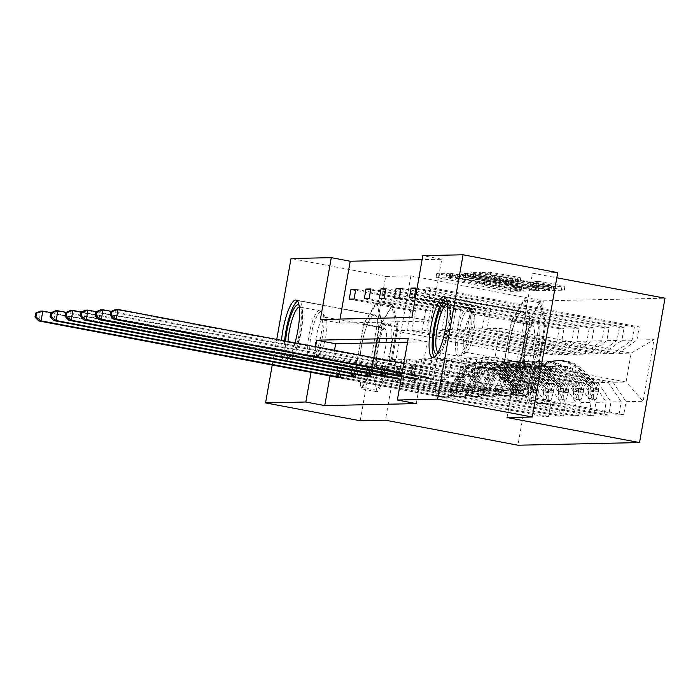 <?xml version="1.0" encoding="UTF-8"?>
<svg xmlns="http://www.w3.org/2000/svg" width="700" height="700" viewBox="0 0 700 700"><rect width="100%" height="100%" fill="white"/><g stroke="black" fill="none" stroke-linecap="round" stroke-linejoin="round"><path stroke-width="0.53" stroke-dasharray="3.5 2.62" d="M519.207 286.738L521.15 287.245L511.088 287.464L506.424 286.781L439.539 274.155L436.774 273.438L446.828 273.219L450.73 274.225A12.46 0.612 10 0 0 450.354 274.304A12.46 0.612 10 0 0 459.594 276.535L465.168 277.585A12.46 0.612 10 0 0 480.086 279.764L485.293 280.744A12.46 0.612 10 0 0 484.907 280.831A12.46 0.612 10 0 0 494.148 283.054L499.721 284.113A12.46 0.612 10 0 0 514.64 286.291L519.207 286.738M450.039 278.127A12.46 0.612 10 0 0 449.662 278.206A12.46 0.612 10 0 0 458.903 280.438L464.476 281.488A12.46 0.612 10 0 0 479.395 283.666L484.601 284.646A12.46 0.612 10 0 0 484.225 284.734A12.46 0.612 10 0 0 493.465 286.956L499.039 288.015A12.46 0.612 10 0 0 513.957 290.194L520.459 291.148L510.405 291.366L505.741 290.684L435.969 277.366L446.145 277.121L451.43 278.084L450.039 278.127L450.73 274.225M511.674 372.523A30.94 7.367 100.7 0 1 511.306 372.496A30.94 7.367 100.7 0 1 509.653 341.486A30.94 7.367 100.7 0 1 522.41 311.658A30.94 7.367 100.7 0 1 522.778 311.684A30.94 7.367 100.7 0 1 524.423 342.694A30.94 7.367 100.7 0 1 511.674 372.523M374.456 314.877A30.94 7.367 -79.3 0 0 361.699 344.715A30.94 7.367 -79.3 0 0 363.352 375.716A30.94 7.367 -79.3 0 0 363.72 375.751A30.94 7.367 -79.3 0 0 376.469 345.914A30.94 7.367 -79.3 0 0 374.824 314.912A30.94 7.367 -79.3 0 0 374.456 314.877M294.98 342.86A30.94 7.367 100.7 0 1 284.979 360.885A30.94 7.367 100.7 0 1 284.602 360.859A30.94 7.367 100.7 0 1 281.505 340.314M538.711 281.348L565.031 286.265L553.735 286.527L549.08 285.854L479.299 272.527L490.595 272.265L517.921 277.217L520.809 277.918L515.909 278.049L500.01 275.249A10.412 0.507 10 0 0 487.218 273.49A10.412 0.507 10 0 0 494.944 275.354L538.974 283.666A10.412 0.507 10 0 0 551.766 285.416A10.412 0.507 10 0 0 544.04 283.553L533.811 281.47L538.711 281.348L538.029 285.25L564.34 290.168L553.053 290.43L548.389 289.756L478.616 276.43L489.904 276.168L520.004 281.846L515.218 281.951L499.319 279.142L500.01 275.249M507.045 417.559L532.499 273.192L557.725 272.641M532.499 273.192L556.815 277.786M360.203 420.761L385.656 276.395L410.882 275.844L543.375 300.851L665 298.2M385.656 276.395L291.016 258.536M340.016 319.069L339.308 323.067L430.841 321.072L441.744 259.236L422.109 259.665M441.744 259.236L422.817 255.657M532.7 286.204L535.465 286.93L524.291 287.175L519.636 286.493L449.855 273.175L461.151 272.904L465.815 273.586L532.7 286.204L532.009 290.106L534.896 290.806L523.609 291.078L452.06 277.769L449.286 277.051L460.46 276.806L465.124 277.489L532.009 290.106M539.017 286.851L550.191 286.606L547.418 285.889L475.869 272.58L470.969 272.711L473.856 273.411L503.755 279.248L495.924 278.635L466.358 273.341L539.017 286.851L538.326 290.754L549.5 290.509L550.191 286.606M272.248 364.989L276.754 339.421M485.8 309.076L490.621 308.971L487.148 328.676L618.135 353.395L631.155 353.115L653.992 339.64L636.921 340.016L639.231 326.944L431.016 287.648L426.195 287.752L424.471 297.509L485.8 309.076L482.326 328.781L613.314 353.5L632.1 340.121L634.401 327.049L639.231 326.944M487.148 328.676L500.168 328.396L631.155 353.115L626.062 381.99L613.043 382.27L482.055 357.551L478.581 377.256L417.252 365.68L415.537 375.436L410.716 375.541L618.923 414.838L621.233 401.765L611.004 401.984L608.702 415.056L603.881 415.161L606.183 402.089L595.962 402.316L593.653 415.389L588.831 415.494L591.141 402.421L580.913 402.64L578.611 415.713L573.79 415.817L576.091 402.745L565.871 402.973L563.561 416.045L558.74 416.15L561.041 403.078L550.821 403.296L548.52 416.369L543.699 416.474L546 403.401L528.929 403.777L519.969 384.3L525.061 355.425L538.081 355.145L556.867 341.757L559.178 328.685L563.999 328.58L355.784 289.284M618.135 353.395L636.921 340.016M543.375 300.851L517.921 445.217M632.1 340.121L621.88 340.34L624.181 327.267L415.966 287.971M394.38 298.165L455.709 309.733L460.53 309.627L457.056 329.332L588.044 354.051L598.264 353.832L617.05 340.445L619.36 327.373L624.181 327.267M617.05 340.445L606.83 340.664L609.131 327.6L400.925 288.304M379.339 298.489L440.659 310.065L445.489 309.96L442.015 329.665L572.994 354.384L583.222 354.156L602.009 340.769L604.31 327.705L609.131 327.6M602.009 340.769L591.78 340.996L594.09 327.924L385.875 288.627M364.289 298.821L425.618 310.389L430.439 310.284L426.965 329.989L557.952 354.707L568.173 354.489L586.959 341.101L589.269 328.029L594.09 327.924M586.959 341.101L576.739 341.32L579.04 328.256L370.834 288.96M349.239 299.145L410.567 310.721L415.398 310.616L411.915 330.321L542.903 355.04L553.122 354.812L571.918 341.425L574.219 328.361L579.04 328.256M571.918 341.425L561.689 341.652L563.999 328.58M556.867 341.757L539.796 342.125L528.929 403.777M618.923 414.838L623.744 414.733L626.054 401.66L643.125 401.293L653.992 339.64M462.192 357.989L451.964 358.207L582.951 382.926L593.171 382.707L462.192 357.989L458.719 377.685L397.39 366.118L395.71 375.629M397.39 366.118L402.211 366.012L400.899 373.433M432.101 358.645L421.873 358.864L552.86 383.582L563.08 383.364L432.101 358.645L428.619 378.341L367.299 366.774L365.619 376.285M367.299 366.774L372.12 366.669L370.808 374.089M402.001 359.293L388.981 359.581L519.969 384.3L532.989 384.02L402.001 359.293L398.527 378.998L337.207 367.43L335.527 376.941M337.207 367.43L342.029 367.325L340.716 374.745M416.29 403.602L427.192 341.757L407.558 342.186M334.504 350.315L329.998 375.891M417.051 358.969L406.831 359.188L537.81 383.915L548.039 383.688L417.051 358.969L413.578 378.674L352.249 367.098L350.569 376.609M352.249 367.098L357.07 366.993L355.766 374.421M447.142 358.312L436.922 358.531L567.901 383.259L578.13 383.031L447.142 358.312L443.669 378.017L382.34 366.441L380.66 375.953M382.34 366.441L387.161 366.336L385.858 373.765M477.234 357.656L467.014 357.884L597.992 382.602L608.221 382.375L477.234 357.656L473.76 377.361L412.431 365.785L410.716 375.541M412.431 365.785L417.252 365.68M608.221 382.375L621.233 401.765M597.992 382.602L611.004 401.984M409.43 297.832L470.759 309.409L475.58 309.304L472.106 329.009L603.085 353.727L613.314 353.5M472.106 329.009L482.326 328.781M603.085 353.727L621.88 340.34M593.171 382.707L606.183 402.089M582.951 382.926L595.962 402.316M457.056 329.332L467.285 329.114L598.264 353.832M588.044 354.051L606.83 340.664M578.13 383.031L591.141 402.421M567.901 383.259L580.913 402.64M442.015 329.665L452.235 329.438L583.222 354.156M572.994 354.384L591.78 340.996M563.08 383.364L576.091 402.745M552.86 383.582L565.871 402.973M426.965 329.989L437.185 329.77L568.173 354.489M557.952 354.707L576.739 341.32M548.039 383.688L561.041 403.078M537.81 383.915L550.821 403.296M411.915 330.321L422.144 330.094L553.122 354.812M542.903 355.04L561.689 341.652M532.989 384.02L546 403.401M315.578 346.745L311.062 372.321M500.168 328.396L495.075 357.271L626.062 381.99L643.125 401.293M388.981 359.581L394.074 330.706L407.094 330.426L538.081 355.145M394.074 330.706L525.061 355.425L539.796 342.125M495.075 357.271L482.055 357.551M473.76 377.361L478.581 377.256M467.014 357.884L463.54 377.58L402.211 366.012M458.719 377.685L463.54 377.58M451.964 358.207L448.49 377.912L387.161 366.336M443.669 378.017L448.49 377.912M436.922 358.531L433.449 378.236L372.12 366.669M428.619 378.341L433.449 378.236M421.873 358.864L418.399 378.569L357.07 366.993M413.578 378.674L418.399 378.569M406.831 359.188L403.358 378.892L342.029 367.325M398.527 378.998L403.358 378.892M410.567 310.721L407.094 330.426M425.618 310.389L422.144 330.094M440.659 310.065L437.185 329.77M455.709 309.733L452.235 329.438M470.759 309.409L467.285 329.114M430.841 321.072L411.906 317.502M339.308 323.067L320.381 319.498M431.016 287.648L429.293 297.404L424.471 297.509M427.192 341.757L408.266 338.188M613.043 382.27L626.054 401.66M340.305 377.072L548.52 416.369M335.484 377.178L543.699 416.474M354.069 299.04L415.398 310.616M559.178 328.685L355.609 290.273M355.355 376.749L563.561 416.045M350.534 376.854L558.74 416.15M369.11 298.716L430.439 310.284M574.219 328.361L370.659 289.94M370.396 376.416L578.611 415.713M365.575 376.521L573.79 415.817M384.16 298.384L445.489 309.96M589.269 328.029L385.709 289.616M385.446 376.092L593.653 415.389M380.625 376.197L588.831 415.494M399.201 298.06L460.53 309.627M604.31 327.705L400.75 289.284M400.488 375.76L608.702 415.056M395.666 375.874L603.881 415.161M414.251 297.727L475.58 309.304M619.36 327.373L415.8 288.96M415.537 375.436L623.744 414.733M429.293 297.404L490.621 308.971M634.401 327.049L426.195 287.752M410.882 275.844L385.42 420.21M390.46 369.854L377.317 391.79L371.849 370.256L379.514 326.777L392.656 304.841L398.125 326.375L390.46 369.854L374.561 366.852L361.419 388.789L355.95 367.255L363.615 323.776L376.749 301.84L382.226 323.374L374.561 366.852M519.803 367.036L527.468 323.558L540.61 301.613L546.079 323.146L538.414 366.625L525.271 388.57L519.803 367.036L503.895 364.035L511.569 320.556L524.702 298.611L530.18 320.145L522.515 363.624L509.373 385.569L503.895 364.035M520.135 286.169L457.59 274.076A12.46 0.612 10 0 1 472.517 276.255L512.645 283.832A12.46 0.612 10 0 1 521.885 286.055A12.46 0.612 10 0 1 521.509 286.142L520.135 286.169L519.444 290.071L516.18 289.59L516.871 285.696M519.444 290.071L520.817 290.036A12.46 0.612 10 0 0 521.202 289.957A12.46 0.612 10 0 0 511.954 287.726L471.826 280.158A12.46 0.612 10 0 0 456.907 277.979L516.18 289.59M538.326 290.754L465.666 277.244L495.233 282.537L503.064 283.15L473.174 277.314L470.286 276.614L475.186 276.483L549.5 290.509M529.13 283.841A10.412 0.507 10 0 1 536.856 285.705A10.412 0.507 10 0 1 524.064 283.955L505.662 280.324L513.616 280.91L529.13 283.841L528.447 287.744A10.412 0.507 10 0 1 536.165 289.608A10.412 0.507 10 0 1 523.381 287.849L524.064 283.955M528.447 287.744L508.27 284.13L504.98 284.226L523.381 287.849M499.319 279.142A10.412 0.507 10 0 0 486.526 277.392A10.412 0.507 10 0 0 494.252 279.256L538.282 287.569A10.412 0.507 10 0 0 551.075 289.319A10.412 0.507 10 0 0 543.349 287.455L533.129 285.373L538.029 285.25M361.419 388.789L377.317 391.79M382.226 323.374L398.125 326.375M376.749 301.84L392.656 304.841M363.615 323.776L379.514 326.777M355.95 367.255L371.849 370.256M511.569 320.556L527.468 323.558M509.373 385.569L525.271 388.57M522.515 363.624L538.414 366.625M530.18 320.145L546.079 323.146M524.702 298.611L540.61 301.613M520.835 401.065L515.918 400.137L518.254 392.315L523.18 393.243L520.835 401.065L517.947 401.135L518.359 393.348L513.433 392.42A5.355 5.198 88.8 0 0 511.866 387.774L498.242 374.395A25.191 24.43 88.8 0 0 480.856 367.439A25.191 24.43 88.8 0 0 459.427 381.605L461.256 381.561L457.713 389.095A14.481 14.044 -91.2 0 1 445.392 397.241A14.481 14.044 -91.2 0 1 442.566 397.005L434.735 395.404L443.721 396.979A14.481 14.044 88.8 0 0 446.547 397.215A14.481 14.044 88.8 0 0 458.867 389.069L462.411 381.535L464.249 381.5L460.696 389.034A14.481 14.044 -91.2 0 1 448.376 397.171A14.481 14.044 -91.2 0 1 445.55 396.935L350.831 379.059L352.546 369.311L398.738 378.026L393.916 378.131L395.658 380.73A8.619 8.356 88.8 0 0 401.039 384.309L441.621 391.974A9.319 9.039 -91.2 0 0 451.377 386.881L454.921 379.348A30.345 29.435 88.8 0 1 480.742 362.285L482.58 362.25A30.345 29.435 88.8 0 0 456.759 379.304L454.921 379.348M523.18 393.243A10.509 10.194 88.8 0 0 520.144 383.941L506.52 370.562A30.345 29.435 88.8 0 0 485.573 362.18A30.345 29.435 88.8 0 0 459.742 379.243L457.914 379.277L454.37 386.82A9.319 9.039 -91.2 0 1 444.614 391.904L435.627 390.329L443.459 391.93A9.319 9.039 88.8 0 0 453.206 386.838L456.759 379.304M518.359 393.348A10.509 10.194 88.8 0 0 515.314 384.046L501.69 370.668A30.345 29.435 88.8 0 0 480.742 362.285M459.427 381.605L455.875 389.139A14.481 14.044 -91.2 0 1 443.555 397.276A14.481 14.044 -91.2 0 1 440.729 397.04L336.56 377.16M393.916 378.131L347.725 369.416L346.01 379.164M518.254 392.315A5.355 5.198 88.8 0 0 516.696 387.669L503.073 374.29A25.191 24.43 88.8 0 0 485.677 367.334A25.191 24.43 88.8 0 0 464.249 381.5M459.742 379.243L456.199 386.776A9.319 9.039 -91.2 0 1 446.442 391.869L405.86 384.204A8.619 8.356 -91.2 0 1 400.479 380.625L398.738 378.026M515.918 400.137L513.021 400.207L517.947 401.135M513.433 392.42L513.021 400.207M457.914 379.277A30.345 29.435 -91.2 0 1 483.735 362.224A30.345 29.435 -91.2 0 1 504.683 370.598L518.306 383.976A10.509 10.194 -91.2 0 1 521.395 390.267L520.817 392.7L520.24 390.294A10.509 10.194 88.8 0 0 517.151 384.002L503.528 370.624A30.345 29.435 88.8 0 0 482.58 362.25M461.256 381.561A25.191 24.43 -91.2 0 1 482.694 367.404A25.191 24.43 -91.2 0 1 500.08 374.36L513.704 387.739A5.355 5.198 -91.2 0 1 514.789 389.27L515.865 391.773L515.944 389.244A5.355 5.198 88.8 0 0 514.859 387.713L501.235 374.334A25.191 24.43 88.8 0 0 483.849 367.377A25.191 24.43 88.8 0 0 462.411 381.535M339.229 377.099L350.831 379.059M347.725 369.416L40.399 311.159L38.684 320.915M51.083 312.664L352.546 369.311M535.885 400.741L530.968 399.814L533.242 392.184L538.221 392.919L535.885 400.741L532.989 400.803L533.4 393.024L528.474 392.096A5.355 5.198 88.8 0 0 526.916 387.45L513.293 374.071A25.191 24.43 88.8 0 0 495.906 367.115A25.191 24.43 88.8 0 0 474.469 381.273L476.306 381.238L472.754 388.771A14.481 14.044 -91.2 0 1 460.434 396.909A14.481 14.044 -91.2 0 1 457.608 396.672L449.776 395.08L458.762 396.646A14.481 14.044 88.8 0 0 461.589 396.882A14.481 14.044 88.8 0 0 473.909 388.745L477.461 381.211L479.29 381.168L475.746 388.701A14.481 14.044 -91.2 0 1 463.426 396.848A14.481 14.044 -91.2 0 1 460.6 396.611L365.873 378.735L367.596 368.979L413.779 377.694L408.957 377.799L410.707 380.406A8.619 8.356 88.8 0 0 416.08 383.985L456.671 391.641A9.319 9.039 -91.2 0 0 466.419 386.558L469.971 379.015A30.345 29.435 88.8 0 1 495.793 361.961L497.621 361.918A30.345 29.435 88.8 0 0 471.8 378.98L469.971 379.015M538.221 392.919A10.509 10.194 88.8 0 0 535.185 383.609L521.561 370.23A30.345 29.435 88.8 0 0 500.614 361.856A30.345 29.435 88.8 0 0 474.793 378.91L472.964 378.954L469.411 386.488A9.319 9.039 -91.2 0 1 459.664 391.58L450.669 390.005L458.5 391.606A9.319 9.039 88.8 0 0 468.256 386.514L471.8 378.98M533.4 393.024A10.509 10.194 88.8 0 0 530.364 383.714L516.74 370.335A30.345 29.435 88.8 0 0 495.793 361.961M474.469 381.273L470.925 388.806A14.481 14.044 -91.2 0 1 458.605 396.953A14.481 14.044 -91.2 0 1 455.779 396.716L351.61 376.828M408.957 377.799L362.775 369.084L361.051 378.84M533.304 391.991A5.355 5.198 88.8 0 0 531.738 387.345L518.114 373.966A25.191 24.43 88.8 0 0 500.727 367.01A25.191 24.43 88.8 0 0 479.29 381.168M474.793 378.91L471.249 386.444A9.319 9.039 -91.2 0 1 461.492 391.536L420.901 383.88A8.619 8.356 -91.2 0 1 415.529 380.301L413.779 377.694M530.968 399.814L528.071 399.875L532.989 400.803M528.474 392.096L528.071 399.875M472.964 378.954A30.345 29.435 -91.2 0 1 498.785 361.891A30.345 29.435 -91.2 0 1 519.733 370.274L533.356 383.652A10.509 10.194 -91.2 0 1 536.436 389.944L535.859 392.376L535.281 389.97A10.509 10.194 88.8 0 0 532.192 383.679L518.569 370.3A30.345 29.435 88.8 0 0 497.621 361.918M476.306 381.238A25.191 24.43 -91.2 0 1 497.735 367.071A25.191 24.43 -91.2 0 1 515.121 374.027L528.745 387.406A5.355 5.198 -91.2 0 1 529.839 388.938L530.906 391.44L530.994 388.911A5.355 5.198 88.8 0 0 529.909 387.38L516.285 374.001A25.191 24.43 88.8 0 0 498.899 367.054A25.191 24.43 88.8 0 0 477.461 381.211M354.27 376.775L365.873 378.735M362.775 369.084L55.449 310.835L53.725 320.582M66.124 312.34L367.596 368.979M550.935 400.418L546.009 399.481L548.345 391.659L553.271 392.586L550.935 400.418L548.039 400.479L548.45 392.691L543.524 391.764A5.355 5.198 88.8 0 0 541.966 387.118L528.343 373.739A25.191 24.43 88.8 0 0 510.948 366.791A25.191 24.43 88.8 0 0 489.519 380.949L491.347 380.905L487.804 388.439A14.481 14.044 -91.2 0 1 475.484 396.585A14.481 14.044 -91.2 0 1 472.657 396.349L464.826 394.748L473.812 396.322A14.481 14.044 88.8 0 0 476.639 396.559A14.481 14.044 88.8 0 0 488.959 388.412L492.502 380.879L494.34 380.844L490.787 388.377A14.481 14.044 -91.2 0 1 478.468 396.515A14.481 14.044 -91.2 0 1 475.641 396.279L380.922 378.402L382.646 368.655L428.829 377.37L424.007 377.475L425.749 380.074A8.619 8.356 88.8 0 0 431.13 383.652L471.713 391.317A9.319 9.039 -91.2 0 0 481.469 386.225L485.012 378.691A30.345 29.435 88.8 0 1 510.843 361.629L512.671 361.594A30.345 29.435 88.8 0 0 486.85 378.648L485.012 378.691M553.271 392.586A10.509 10.194 88.8 0 0 550.235 383.285L536.611 369.906A30.345 29.435 88.8 0 0 515.664 361.524A30.345 29.435 88.8 0 0 489.834 378.586L488.005 378.63L484.461 386.164A9.319 9.039 -91.2 0 1 474.705 391.248L465.719 389.672L473.55 391.274A9.319 9.039 88.8 0 0 483.298 386.181L486.85 378.648M548.45 392.691A10.509 10.194 88.8 0 0 545.414 383.39L531.79 370.011A30.345 29.435 88.8 0 0 510.843 361.629M489.519 380.949L485.966 388.483A14.481 14.044 -91.2 0 1 473.646 396.62A14.481 14.044 -91.2 0 1 470.82 396.384L366.651 376.504M424.007 377.475L377.816 368.76L376.101 378.507M548.345 391.659A5.355 5.198 88.8 0 0 546.788 387.012L533.164 373.634A25.191 24.43 88.8 0 0 515.778 366.686A25.191 24.43 88.8 0 0 494.34 380.844M489.834 378.586L486.29 386.12A9.319 9.039 -91.2 0 1 476.543 391.213L435.951 383.547A8.619 8.356 -91.2 0 1 430.57 379.969L428.829 377.37M546.009 399.481L543.113 399.551L548.039 400.479M543.524 391.764L543.113 399.551M488.005 378.63A30.345 29.435 -91.2 0 1 513.826 361.567A30.345 29.435 -91.2 0 1 534.774 369.941L548.398 383.32A10.509 10.194 -91.2 0 1 551.486 389.611L550.909 392.053L550.331 389.637A10.509 10.194 88.8 0 0 547.242 383.346L533.619 369.967A30.345 29.435 88.8 0 0 512.671 361.594M491.347 380.905A25.191 24.43 -91.2 0 1 512.785 366.748A25.191 24.43 -91.2 0 1 530.171 373.704L543.795 387.082A5.355 5.198 -91.2 0 1 544.88 388.614L545.956 391.116L546.044 388.588A5.355 5.198 88.8 0 0 544.95 387.056L531.326 373.678A25.191 24.43 88.8 0 0 513.94 366.721A25.191 24.43 88.8 0 0 492.502 380.879M369.32 376.442L380.922 378.402M377.816 368.76L70.49 310.502L68.775 320.259M81.174 312.007L382.646 368.655M298.97 304.981A26.775 6.379 100.7 0 1 299.723 305.812A26.775 6.379 100.7 0 1 301.332 317.73A26.775 6.379 100.7 0 1 290.098 356.825A26.775 6.379 100.7 0 1 285.416 344.312A26.775 6.379 100.7 0 1 285.591 341.084M288.006 341.539A24.789 5.906 -79.3 0 0 287.892 343.691A24.789 5.906 -79.3 0 0 290.666 355.74A24.789 5.906 -79.3 0 0 292.233 355.267A24.789 5.906 -79.3 0 0 302.636 319.078A24.789 5.906 -79.3 0 0 301.149 308.035A24.789 5.906 -79.3 0 0 299.863 307.02A24.789 5.906 -79.3 0 0 299.294 307.029M376.565 360.973A25.786 6.143 100.7 0 1 385.989 324.756A25.786 6.143 100.7 0 1 391.895 335.37A25.786 6.143 100.7 0 1 385.63 365.697A25.786 6.143 100.7 0 1 377.335 370.624A25.786 6.143 100.7 0 1 376.565 360.973M374.973 357.21A19.521 4.655 100.7 0 1 382.113 329.787A19.521 4.655 100.7 0 1 384.396 328.335A19.521 4.655 100.7 0 1 386.584 337.829A19.521 4.655 100.7 0 1 383.058 357.446A19.521 4.655 100.7 0 1 377.16 366.704A19.521 4.655 100.7 0 1 375.559 364.516A19.521 4.655 100.7 0 1 374.973 357.21M315.315 345.949A19.521 4.655 100.7 0 1 318.832 326.331A19.521 4.655 100.7 0 1 324.739 317.082A19.521 4.655 100.7 0 1 325.745 317.879A19.521 4.655 100.7 0 1 326.918 326.567A19.521 4.655 100.7 0 1 318.727 355.066A19.521 4.655 100.7 0 1 317.494 355.442A19.521 4.655 100.7 0 1 315.315 345.949M284.585 340.9A30.739 7.324 -79.3 0 0 284.235 346.281A30.739 7.324 -79.3 0 0 287.674 361.235A30.739 7.324 -79.3 0 0 296.966 346.658A30.739 7.324 -79.3 0 0 302.514 315.761A30.739 7.324 -79.3 0 0 299.075 300.816A30.739 7.324 -79.3 0 0 297.561 301.131M359.949 360.57A30.739 7.324 -79.3 0 0 363.387 375.524A30.739 7.324 -79.3 0 0 372.68 360.946A30.739 7.324 -79.3 0 0 378.227 330.05A30.739 7.324 -79.3 0 0 374.789 315.105A30.739 7.324 -79.3 0 0 365.488 329.683A30.739 7.324 -79.3 0 0 359.949 360.57M374.386 366.179L381.815 324.056L376.512 303.188L363.781 324.45L356.352 366.572L361.655 387.441L374.386 366.179L389.533 369.04L396.961 326.909L391.659 306.049L378.928 327.303L371.499 369.434L376.801 390.294L389.533 369.04M381.815 324.056L396.961 326.909M376.512 303.188L391.659 306.049M363.781 324.45L378.928 327.303M356.352 366.572L371.499 369.434M361.655 387.441L376.801 390.294M446.924 301.761A26.775 6.379 100.7 0 1 447.676 302.584A26.775 6.379 100.7 0 1 449.286 314.51A26.775 6.379 100.7 0 1 438.051 353.596A26.775 6.379 100.7 0 1 437.054 354.086M438.086 352.301A24.789 5.906 -79.3 0 0 438.62 352.52A24.789 5.906 -79.3 0 0 440.186 352.047A24.789 5.906 -79.3 0 0 450.59 315.849A24.789 5.906 -79.3 0 0 449.102 304.806A24.789 5.906 -79.3 0 0 447.816 303.8A24.789 5.906 -79.3 0 0 447.248 303.8M524.519 357.744A25.786 6.143 100.7 0 1 533.942 321.527A25.786 6.143 100.7 0 1 539.849 332.15A25.786 6.143 100.7 0 1 533.584 362.469A25.786 6.143 100.7 0 1 525.289 367.395A25.786 6.143 100.7 0 1 524.519 357.744M522.926 353.99A19.521 4.655 100.7 0 1 530.066 326.567A19.521 4.655 100.7 0 1 532.35 325.115A19.521 4.655 100.7 0 1 534.538 334.609A19.521 4.655 100.7 0 1 531.011 354.226A19.521 4.655 100.7 0 1 525.114 363.475A19.521 4.655 100.7 0 1 523.512 361.296A19.521 4.655 100.7 0 1 522.926 353.99M463.269 342.729A19.521 4.655 100.7 0 1 466.786 323.111A19.521 4.655 100.7 0 1 472.692 313.854A19.521 4.655 100.7 0 1 473.699 314.65A19.521 4.655 100.7 0 1 474.871 323.348A19.521 4.655 100.7 0 1 466.681 351.846A19.521 4.655 100.7 0 1 465.448 352.223A19.521 4.655 100.7 0 1 463.269 342.729M434.332 357.166A30.739 7.324 -79.3 0 0 435.627 358.006A30.739 7.324 -79.3 0 0 444.92 343.438A30.739 7.324 -79.3 0 0 450.468 312.541A30.739 7.324 -79.3 0 0 447.029 297.596A30.739 7.324 -79.3 0 0 445.515 297.911M507.903 357.35A30.739 7.324 -79.3 0 0 511.341 372.295A30.739 7.324 -79.3 0 0 520.634 357.726A30.739 7.324 -79.3 0 0 526.181 326.83A30.739 7.324 -79.3 0 0 522.742 311.885A30.739 7.324 -79.3 0 0 513.441 326.454A30.739 7.324 -79.3 0 0 507.903 357.35M522.34 362.959L529.769 320.828L524.466 299.967L511.735 321.221L504.306 363.352L509.609 384.213L522.34 362.959L537.486 365.811L544.915 323.689L539.613 302.82L526.881 324.082L519.452 366.205L524.755 387.074L537.486 365.811M529.769 320.828L544.915 323.689M524.466 299.967L539.613 302.82M511.735 321.221L526.881 324.082M504.306 363.352L519.452 366.205M509.609 384.213L524.755 387.074M565.976 400.085L561.059 399.158L563.334 391.527L568.312 392.262L565.976 400.085L563.08 400.146L563.491 392.368L558.574 391.44A5.355 5.198 88.8 0 0 557.008 386.794L543.384 373.415A25.191 24.43 88.8 0 0 525.997 366.459A25.191 24.43 88.8 0 0 504.56 380.616L506.398 380.581L502.845 388.115A14.481 14.044 -91.2 0 1 490.525 396.252A14.481 14.044 -91.2 0 1 487.699 396.016L479.867 394.424L488.854 395.999A14.481 14.044 88.8 0 0 491.68 396.226A14.481 14.044 88.8 0 0 504.009 388.089L507.552 380.555L509.381 380.511L505.838 388.045A14.481 14.044 -91.2 0 1 493.517 396.191A14.481 14.044 -91.2 0 1 490.691 395.955L395.973 378.079L397.688 368.322L443.87 377.037L439.049 377.142L440.799 379.75A8.619 8.356 88.8 0 0 446.171 383.329L486.762 390.985A9.319 9.039 -91.2 0 0 496.519 385.901L500.062 378.359A30.345 29.435 88.8 0 1 525.884 361.305L527.721 361.261A30.345 29.435 88.8 0 0 501.891 378.324L500.062 378.359M568.312 392.262A10.509 10.194 88.8 0 0 565.276 382.953L551.653 369.574A30.345 29.435 88.8 0 0 530.705 361.2A30.345 29.435 88.8 0 0 504.884 378.254L503.055 378.297L499.502 385.831A9.319 9.039 -91.2 0 1 489.755 390.924L480.76 389.349L488.591 390.95A9.319 9.039 88.8 0 0 498.347 385.858L501.891 378.324M563.491 392.368A10.509 10.194 88.8 0 0 560.455 383.058L546.831 369.679A30.345 29.435 88.8 0 0 525.884 361.305M504.56 380.616L501.016 388.15A14.481 14.044 -91.2 0 1 488.696 396.296A14.481 14.044 -91.2 0 1 485.87 396.06L381.701 376.171M439.049 377.142L392.866 368.428L391.142 378.184M563.395 391.335A5.355 5.198 88.8 0 0 561.829 386.689L548.205 373.31A25.191 24.43 88.8 0 0 530.819 366.354A25.191 24.43 88.8 0 0 509.381 380.511M504.884 378.254L501.34 385.796A9.319 9.039 -91.2 0 1 491.584 390.88L451.001 383.224A8.619 8.356 -91.2 0 1 445.62 379.645L443.87 377.037M561.059 399.158L558.163 399.219L563.08 400.146M558.574 391.44L558.163 399.219M503.055 378.297A30.345 29.435 -91.2 0 1 528.876 361.235A30.345 29.435 -91.2 0 1 549.824 369.618L563.447 382.996A10.509 10.194 -91.2 0 1 566.536 389.287L565.95 391.72L565.372 389.314A10.509 10.194 88.8 0 0 562.293 383.023L548.669 369.644A30.345 29.435 88.8 0 0 527.721 361.261M506.398 380.581A25.191 24.43 -91.2 0 1 527.826 366.415A25.191 24.43 -91.2 0 1 545.221 373.371L558.845 386.75A5.355 5.198 -91.2 0 1 559.93 388.281L561.006 390.784L561.085 388.255A5.355 5.198 88.8 0 0 560 386.724L546.376 373.345A25.191 24.43 88.8 0 0 528.99 366.398A25.191 24.43 88.8 0 0 507.552 380.555M384.361 376.119L395.973 378.079M392.866 368.428L85.54 310.179L83.816 319.926M96.224 311.684L397.688 368.322M581.026 399.761L576.1 398.825L578.436 391.002L583.363 391.93L581.026 399.761L578.13 399.822L578.541 392.035L573.615 391.108A5.355 5.198 88.8 0 0 572.058 386.461L558.434 373.082A25.191 24.43 88.8 0 0 541.039 366.135A25.191 24.43 88.8 0 0 519.61 380.293L521.439 380.249L517.895 387.783A14.481 14.044 -91.2 0 1 505.575 395.929A14.481 14.044 -91.2 0 1 502.749 395.692L494.918 394.091L503.904 395.666A14.481 14.044 88.8 0 0 506.73 395.902A14.481 14.044 88.8 0 0 519.05 387.765L522.602 380.223L524.431 380.188L520.887 387.721A14.481 14.044 -91.2 0 1 508.559 395.859A14.481 14.044 -91.2 0 1 505.733 395.631L411.014 377.746L412.738 367.999L458.92 376.714L454.099 376.819L455.84 379.418A8.619 8.356 88.8 0 0 461.221 382.996L501.812 390.661A9.319 9.039 -91.2 0 0 511.56 385.569L515.104 378.035A30.345 29.435 88.8 0 1 540.934 360.973L542.762 360.938A30.345 29.435 88.8 0 0 516.941 377.991L515.104 378.035M583.363 391.93A10.509 10.194 88.8 0 0 580.326 382.629L566.702 369.25A30.345 29.435 88.8 0 0 545.755 360.868A30.345 29.435 88.8 0 0 519.934 377.93L518.096 377.974L514.553 385.507A9.319 9.039 -91.2 0 1 504.796 390.591L495.81 389.016L503.641 390.618A9.319 9.039 88.8 0 0 513.398 385.534L516.941 377.991M578.541 392.035A10.509 10.194 88.8 0 0 575.505 382.734L561.881 369.355A30.345 29.435 88.8 0 0 540.934 360.973M519.61 380.293L516.058 387.826A14.481 14.044 -91.2 0 1 503.738 395.964A14.481 14.044 -91.2 0 1 500.911 395.736L396.743 375.848M454.099 376.819L407.908 368.104L406.192 377.851M578.436 391.002A5.355 5.198 88.8 0 0 576.879 386.356L563.255 372.977A25.191 24.43 88.8 0 0 545.869 366.03A25.191 24.43 88.8 0 0 524.431 380.188M519.934 377.93L516.381 385.464A9.319 9.039 -91.2 0 1 506.634 390.556L466.043 382.891A8.619 8.356 -91.2 0 1 460.661 379.312L458.92 376.714M576.1 398.825L573.212 398.895L578.13 399.822M573.615 391.108L573.212 398.895M518.096 377.974A30.345 29.435 -91.2 0 1 543.918 360.911A30.345 29.435 -91.2 0 1 564.865 369.294L578.489 382.672A10.509 10.194 -91.2 0 1 581.577 388.955L581 391.396L580.423 388.981A10.509 10.194 88.8 0 0 577.334 382.69L563.71 369.311A30.345 29.435 88.8 0 0 542.762 360.938M521.439 380.249A25.191 24.43 -91.2 0 1 542.876 366.091A25.191 24.43 -91.2 0 1 560.262 373.047L573.886 386.426A5.355 5.198 -91.2 0 1 574.971 387.957L576.048 390.46L576.135 387.931A5.355 5.198 88.8 0 0 575.041 386.4L561.418 373.021A25.191 24.43 88.8 0 0 544.031 366.065A25.191 24.43 88.8 0 0 522.602 380.223M399.411 375.786L411.014 377.746M407.908 368.104L100.59 309.846L98.866 319.602M111.265 311.351L412.738 367.999M596.067 399.429L591.15 398.501L593.486 390.679L598.404 391.606L596.067 399.429L593.18 399.49L593.582 391.711L588.665 390.784A5.355 5.198 88.8 0 0 587.099 386.137L573.475 372.759A25.191 24.43 88.8 0 0 556.089 365.803A25.191 24.43 88.8 0 0 534.651 379.96L536.489 379.925L532.936 387.459A14.481 14.044 -91.2 0 1 520.616 395.596A14.481 14.044 -91.2 0 1 517.79 395.36L509.959 393.767L518.954 395.342A14.481 14.044 88.8 0 0 521.78 395.57A14.481 14.044 88.8 0 0 534.1 387.433L537.644 379.899L539.481 379.855L535.929 387.398A14.481 14.044 -91.2 0 1 523.609 395.535A14.481 14.044 -91.2 0 1 520.782 395.299L426.064 377.422L427.779 367.666L473.961 376.381L469.14 376.486L470.89 379.094A8.619 8.356 88.8 0 0 476.271 382.672L516.854 390.329A9.319 9.039 -91.2 0 0 526.61 385.245L530.154 377.711A30.345 29.435 88.8 0 1 555.975 360.649L557.812 360.605A30.345 29.435 88.8 0 0 531.983 377.668L530.154 377.711M598.404 391.606A10.509 10.194 88.8 0 0 595.367 382.296L581.744 368.926A30.345 29.435 88.8 0 0 560.796 360.544A30.345 29.435 88.8 0 0 534.975 377.606L533.146 377.641L529.594 385.175A9.319 9.039 -91.2 0 1 519.846 390.267L510.86 388.692L518.691 390.294A9.319 9.039 88.8 0 0 528.439 385.201L531.983 377.668M593.582 391.711A10.509 10.194 88.8 0 0 590.546 382.401L576.923 369.031A30.345 29.435 88.8 0 0 555.975 360.649M534.651 379.96L531.108 387.502A14.481 14.044 -91.2 0 1 518.788 395.64A14.481 14.044 -91.2 0 1 515.961 395.404L402.01 373.642M469.14 376.486L422.957 367.771L421.234 377.527M593.486 390.679A5.355 5.198 88.8 0 0 591.92 386.033L578.296 372.654A25.191 24.43 88.8 0 0 560.91 365.697A25.191 24.43 88.8 0 0 539.481 379.855M534.975 377.606L531.431 385.14A9.319 9.039 -91.2 0 1 521.675 390.224L481.093 382.567A8.619 8.356 -91.2 0 1 475.711 378.989L473.961 376.381M591.15 398.501L588.254 398.562L593.18 399.49M588.665 390.784L588.254 398.562M533.146 377.641A30.345 29.435 -91.2 0 1 558.968 360.579A30.345 29.435 -91.2 0 1 579.915 368.961L593.539 382.34A10.509 10.194 -91.2 0 1 596.628 388.631L596.041 391.064L595.464 388.658A10.509 10.194 88.8 0 0 592.384 382.366L578.76 368.988A30.345 29.435 88.8 0 0 557.812 360.605M536.489 379.925A25.191 24.43 -91.2 0 1 557.918 365.767A25.191 24.43 -91.2 0 1 575.312 372.715L588.936 386.094A5.355 5.198 -91.2 0 1 590.021 387.625L591.097 390.127L591.176 387.599A5.355 5.198 88.8 0 0 590.091 386.076L576.468 372.697A25.191 24.43 88.8 0 0 559.081 365.741A25.191 24.43 88.8 0 0 537.644 379.899M402.098 373.152L426.064 377.422M422.957 367.771L115.631 309.523L113.916 319.27M403.821 363.396L427.779 367.666M520.459 291.148L521.15 287.245M451.343 278.101L452.034 274.199M485.905 284.62L486.588 280.717M513.957 290.194L514.64 286.291M499.039 288.015L499.721 284.113M493.465 286.956L494.148 283.054M484.601 284.646L485.293 280.744M480.699 283.64L481.39 279.738M479.395 283.666L480.086 279.764M464.476 281.488L465.168 277.585M458.903 280.438L459.594 276.535M446.145 277.121L446.828 273.219M436.082 277.34L436.774 273.438M438.856 278.058L439.539 274.155M505.741 290.684L506.424 286.781M510.405 291.366L511.088 287.464M515.261 290.159L515.944 286.256M465.124 277.489L465.815 273.586M460.46 276.806L461.151 272.904M449.286 277.051L449.977 273.149M452.06 277.769L452.751 273.866M518.945 290.395L519.636 286.493M523.609 291.078L524.291 287.175M534.782 290.832L535.465 286.93M457.476 278.512L458.159 274.61M455.534 278.005L456.225 274.102M456.907 277.979L457.59 274.076M471.826 280.158L472.517 276.255M511.954 287.726L512.645 283.832M520.817 290.036L521.509 286.142M546.735 289.791L547.418 285.889M479.841 277.165L480.532 273.262M475.186 276.483L475.869 272.58M470.4 276.588L471.091 272.685M473.174 277.314L473.856 273.411M500.299 282.433L500.981 278.53M503.064 283.15L503.755 279.248M499.896 283.22L500.579 279.317M495.233 282.537L495.924 278.635M466.988 277.209L467.679 273.306M465.666 277.244L466.358 273.341M533.663 290.071L534.354 286.169M507.867 284.926L508.55 281.024M505.094 284.2L505.785 280.297M508.27 284.13L508.952 280.236M512.934 284.812L513.616 280.91M533.242 285.346L533.934 281.444M536.016 286.072L536.699 282.17M543.349 287.455L544.04 283.553M538.282 287.569L538.974 283.666M494.252 279.256L494.944 275.354M510.562 281.269L511.245 277.366M515.218 281.951L515.909 278.049M520.004 281.846L520.695 277.944M517.23 281.12L517.921 277.217M494.567 276.841L495.259 272.939M489.904 276.168L490.595 272.265M478.73 276.404L479.421 272.51M481.504 277.13L482.186 273.227M548.389 289.756L549.08 285.854M553.053 290.43L553.735 286.527M564.218 290.194L564.909 286.291M561.452 289.467L562.144 285.565M542.684 285.924L543.375 282.021M437.316 390.775L436.424 395.841M523.119 393.444L518.35 393.54M513.424 392.613L518.201 392.507M503.528 370.624L501.69 370.668M498.242 374.395L500.08 374.36M443.459 391.93L441.621 391.974M405.86 384.204L401.039 384.309M446.442 391.869L444.614 391.904M440.729 397.04L442.566 397.005M443.721 396.979L445.55 396.935M453.206 386.838L451.377 386.881M456.199 386.776L454.37 386.82M455.875 389.139L457.713 389.095M458.867 389.069L460.696 389.034M506.52 370.562L504.683 370.598M501.235 374.334L503.073 374.29M517.151 384.002L515.314 384.046M511.866 387.774L513.704 387.739M520.144 383.941L518.306 383.976M514.859 387.713L516.696 387.669M400.479 380.625L395.658 380.73M336.061 377.055L337.785 367.299M334.723 376.784L336.438 367.027M337.584 374.159L338.852 366.975M339.062 374.439L340.331 367.238M514.789 389.27L520.24 390.294M515.944 389.244L521.395 390.267M438.48 390.749L437.579 395.824M452.366 390.442L451.474 395.517M538.169 393.111L533.391 393.216M528.474 392.289L533.242 392.184M518.569 370.3L516.74 370.335M513.293 374.071L515.121 374.027M458.5 391.606L456.671 391.641M420.901 383.88L416.08 383.985M461.492 391.536L459.664 391.58M455.779 396.716L457.608 396.672M458.762 396.646L460.6 396.611M468.256 386.514L466.419 386.558M471.249 386.444L469.411 386.488M470.925 388.806L472.754 388.771M473.909 388.745L475.746 388.701M521.561 370.23L519.733 370.274M516.285 374.001L518.114 373.966M532.192 383.679L530.364 383.714M526.916 387.45L528.745 387.406M535.185 383.609L533.356 383.652M529.909 387.38L531.738 387.345M415.529 380.301L410.707 380.406M351.111 376.723L352.826 366.966M349.764 376.451L351.488 366.704M352.634 373.826L353.894 366.651M354.113 374.106L355.381 366.914M529.839 388.938L535.281 389.97M530.994 388.911L536.436 389.944M453.521 390.416L452.629 395.491M467.407 390.119L466.515 395.194M553.21 392.787L548.441 392.892M543.515 391.956L548.293 391.86M533.619 369.967L531.79 370.011M528.343 373.739L530.171 373.704M473.55 391.274L471.713 391.317M435.951 383.547L431.13 383.652M476.543 391.213L474.705 391.248M470.82 396.384L472.657 396.349M473.812 396.322L475.641 396.279M483.298 386.181L481.469 386.225M486.29 386.12L484.461 386.164M485.966 388.483L487.804 388.439M488.959 388.412L490.787 388.377M536.611 369.906L534.774 369.941M531.326 373.678L533.164 373.634M547.242 383.346L545.414 383.39M541.966 387.118L543.795 387.082M550.235 383.285L548.398 383.32M544.95 387.056L546.788 387.012M430.57 379.969L425.749 380.074M366.152 376.399L367.876 366.642M364.814 376.127L366.529 366.371M367.675 373.502L368.944 366.319M369.162 373.783L370.422 366.581M544.88 388.614L550.331 389.637M546.044 388.588L551.486 389.611M468.571 390.092L467.67 395.168M307.615 347.41A24.789 5.906 100.7 0 1 312.086 322.499A24.789 5.906 100.7 0 1 319.585 310.739A24.789 5.906 100.7 0 1 322.359 322.796A24.789 5.906 100.7 0 1 317.887 347.716A24.789 5.906 100.7 0 1 310.389 359.467A24.789 5.906 100.7 0 1 307.615 347.41M323.995 323.558A23.975 5.714 -79.3 0 0 322.551 312.874A23.975 5.714 -79.3 0 0 314.895 320.863A23.975 5.714 -79.3 0 0 309.733 347.358A23.975 5.714 -79.3 0 0 313.933 358.558A23.975 5.714 -79.3 0 0 323.995 323.558M455.569 344.19A24.789 5.906 100.7 0 1 460.04 319.27A24.789 5.906 100.7 0 1 467.539 307.519A24.789 5.906 100.7 0 1 470.312 319.576A24.789 5.906 100.7 0 1 465.841 344.488A24.789 5.906 100.7 0 1 458.343 356.239A24.789 5.906 100.7 0 1 455.569 344.19M471.949 320.329A23.975 5.714 -79.3 0 0 470.505 309.654A23.975 5.714 -79.3 0 0 462.849 317.634A23.975 5.714 -79.3 0 0 457.686 344.137A23.975 5.714 -79.3 0 0 461.886 355.338A23.975 5.714 -79.3 0 0 471.949 320.329M482.457 389.786L481.565 394.861M568.26 392.455L563.483 392.56M558.565 391.632L563.334 391.527M548.669 369.644L546.831 369.679M543.384 373.415L545.221 373.371M488.591 390.95L486.762 390.985M451.001 383.224L446.171 383.329M491.584 390.88L489.755 390.924M485.87 396.06L487.699 396.016M488.854 395.999L490.691 395.955M498.347 385.858L496.519 385.901M501.34 385.796L499.502 385.831M501.016 388.15L502.845 388.115M504.009 388.089L505.838 388.045M551.653 369.574L549.824 369.618M546.376 373.345L548.205 373.31M562.293 383.023L560.455 383.058M557.008 386.794L558.845 386.75M565.276 382.953L563.447 382.996M560 386.724L561.829 386.689M445.62 379.645L440.799 379.75M381.203 376.066L382.926 366.31M379.855 375.804L381.579 366.047M382.725 373.17L383.994 365.995M384.204 373.45L385.473 366.257M559.93 388.281L565.372 389.314M561.085 388.255L566.536 389.287M483.613 389.76L482.72 394.835M497.508 389.463L496.606 394.537M583.301 392.131L578.532 392.236M573.606 391.3L578.384 391.204M563.71 369.311L561.881 369.355M558.434 373.082L560.262 373.047M503.641 390.618L501.812 390.661M466.043 382.891L461.221 382.996M506.634 390.556L504.796 390.591M500.911 395.736L502.749 395.692M503.904 395.666L505.733 395.631M513.398 385.534L511.56 385.569M516.381 385.464L514.553 385.507M516.058 387.826L517.895 387.783M519.05 387.765L520.887 387.721M566.702 369.25L564.865 369.294M561.418 373.021L563.255 372.977M577.334 382.69L575.505 382.734M572.058 386.461L573.886 386.426M580.326 382.629L578.489 382.672M575.041 386.4L576.879 386.356M460.661 379.312L455.84 379.418M396.252 375.743L397.967 365.986M394.905 375.471L396.629 365.715M397.766 372.846L399.035 365.662M399.254 373.126L400.523 365.934M574.971 387.957L580.423 388.981M576.135 387.931L581.577 388.955M498.662 389.436L497.77 394.511M512.549 389.13L511.656 394.205M598.351 391.799L593.574 391.904M588.656 390.976L593.434 390.871M578.76 368.988L576.923 369.031M573.475 372.759L575.312 372.715M518.691 390.294L516.854 390.329M481.093 382.567L476.271 382.672M521.675 390.224L519.846 390.267M515.961 395.404L517.79 395.36M518.954 395.342L520.782 395.299M528.439 385.201L526.61 385.245M531.431 385.14L529.594 385.175M531.108 387.502L532.936 387.459M534.1 387.433L535.929 387.398M581.744 368.926L579.915 368.961M576.468 372.697L578.296 372.654M592.384 382.366L590.546 382.401M587.099 386.137L588.936 386.094M595.367 382.296L593.539 382.34M590.091 386.076L591.92 386.033M475.711 378.989L470.89 379.094M411.294 375.41L413.017 365.654M409.955 375.148L411.67 365.391M412.361 375.095L414.085 365.339M413.849 375.358L415.564 365.601M590.021 387.625L595.464 388.658M591.176 387.599L596.628 388.631M513.704 389.113L512.811 394.179M520.546 291.121L521.229 287.227M451.43 278.084L452.113 274.181M485.984 284.602L486.675 280.7M432.556 357.63L511.306 372.496M284.602 360.859L363.352 375.716M296.082 300.046L374.824 314.912M444.036 296.826L522.778 311.684M484.225 284.734L484.907 280.831M449.662 278.206L450.354 274.304M435.969 277.366L436.651 273.464M449.173 277.078L449.855 273.175M455.446 278.023L456.137 274.12M521.202 289.957L521.885 286.055M534.896 290.806L535.587 286.904M549.622 290.483L550.305 286.58M470.286 276.614L470.969 272.711M503.186 283.124L503.869 279.221M463.645 276.754L464.336 272.851M536.165 289.608L536.856 285.705M504.98 284.226L505.662 280.324M533.129 285.373L533.811 281.47M551.075 289.319L551.766 285.416M486.526 277.392L487.218 273.49M520.117 281.82L520.809 277.918M478.616 276.43L479.299 272.527M564.34 290.168L565.031 286.265M435.558 390.346L434.656 395.421M480.856 367.439L482.694 367.404M445.279 392.079L443.441 392.123M448.262 392.017L446.434 392.053M445.392 397.241L443.555 397.276M448.376 397.171L446.547 397.215M483.735 362.224L485.573 362.18M483.849 367.377L485.677 367.334M515.865 391.773L520.817 392.7M450.599 390.023L449.706 395.089M495.906 367.115L497.735 367.071M460.32 391.755L458.491 391.79M463.312 391.685L461.484 391.729M460.434 396.909L458.605 396.953M463.426 396.848L461.589 396.882M498.785 361.891L500.614 361.856M498.899 367.054L500.727 367.01M530.906 391.44L535.859 392.376M465.649 389.69L464.748 394.765M510.948 366.791L512.785 366.748M475.37 391.422L473.532 391.466M478.363 391.361L476.525 391.396M475.484 396.585L473.646 396.62M478.468 396.515L476.639 396.559M513.826 361.567L515.664 361.524M513.94 366.721L515.778 366.686M545.956 391.116L550.909 392.053M301.149 308.035L299.723 305.812M382.113 329.787L385.989 324.756M324.739 317.082L384.396 328.335M299.863 307.02L319.585 310.739L322.551 312.874L325.745 317.879M287.674 361.235L363.387 375.524M299.075 300.816L374.789 315.105M318.727 355.066L313.933 358.558L310.389 359.467L290.666 355.74M317.494 355.442L377.16 366.704M375.559 364.516L377.335 370.624M292.233 355.267L290.098 356.825M449.102 304.806L447.676 302.584M530.066 326.567L533.942 321.527M472.692 313.854L532.35 325.115M447.816 303.8L467.539 307.519L470.505 309.654L473.699 314.65M435.627 358.006L511.341 372.295M447.029 297.596L522.742 311.885M466.681 351.846L461.886 355.338L458.343 356.239L438.62 352.52M465.448 352.223L525.114 363.475M523.512 361.296L525.289 367.395M440.186 352.047L438.051 353.596M480.69 389.366L479.798 394.433M525.997 366.459L527.826 366.415M490.411 391.099L488.582 391.134M493.404 391.029L491.575 391.072M490.525 396.252L488.696 396.296M493.517 396.191L491.68 396.226M528.876 361.235L530.705 361.2M528.99 366.398L530.819 366.354M561.006 390.784L565.95 391.72M495.74 389.034L494.847 394.109M541.039 366.135L542.876 366.091M505.461 390.766L503.633 390.81M508.454 390.705L506.616 390.749M505.575 395.929L503.738 395.964M508.559 395.859L506.73 395.902M543.918 360.911L545.755 360.868M544.031 366.065L545.869 366.03M576.048 390.46L581 391.396M510.781 388.71L509.889 393.776M556.089 365.803L557.918 365.767M520.511 390.442L518.674 390.486M523.495 390.381L521.666 390.416M520.616 395.596L518.788 395.64M523.609 395.535L521.78 395.57M558.968 360.579L560.796 360.544M559.081 365.741L560.91 365.697M591.097 390.127L596.041 391.064"/><path stroke-width="1.05" d="M432.933 357.665A30.94 7.367 100.7 0 1 432.556 357.63A30.94 7.367 100.7 0 1 430.911 326.629A30.94 7.367 100.7 0 1 443.669 296.791A30.94 7.367 100.7 0 1 444.036 296.826A30.94 7.367 100.7 0 1 445.681 327.828A30.94 7.367 100.7 0 1 432.933 357.665M281.505 340.314A30.94 7.367 100.7 0 1 295.715 300.02A30.94 7.367 100.7 0 1 296.082 300.046A30.94 7.367 100.7 0 1 294.98 342.86M556.815 277.786L665 298.2L639.546 442.566L517.921 445.217L385.42 420.21L360.203 420.761L265.562 402.902L272.248 364.989M276.754 339.421L291.016 258.536L331.284 257.652L320.381 319.498L411.906 317.502L422.817 255.657L463.085 254.782L437.623 399.149L397.355 400.024L408.266 338.188L316.733 340.183L315.578 346.745M422.109 259.665L350.21 261.231L331.284 257.652M437.623 399.149L532.271 417.007L557.725 272.641L463.085 254.782M395.71 375.629L400.488 375.76L400.899 373.433M365.619 376.285L370.396 376.416L370.808 374.089M335.527 376.941L340.305 377.072L340.716 374.745M407.558 342.186L335.659 343.752L334.504 350.315M329.998 375.891L324.756 405.598L416.29 403.602L397.355 400.024M350.569 376.609L355.355 376.749L355.766 374.421M380.66 375.953L385.446 376.092L385.858 373.765M532.271 417.007L507.045 417.559L639.546 442.566M324.756 405.598L305.83 402.019L265.562 402.902M311.062 372.321L305.83 402.019M350.21 261.231L340.016 319.069M414.251 297.727L409.43 297.832L411.145 288.076L415.966 287.971L414.251 297.727M399.201 298.06L394.38 298.165L396.104 288.409L400.925 288.304L399.201 298.06M384.16 298.384L379.339 298.489L381.054 288.733L385.875 288.627L384.16 298.384M369.11 298.716L364.289 298.821L366.012 289.065L370.834 288.96L369.11 298.716M354.069 299.04L349.239 299.145L350.963 289.389L355.784 289.284L354.069 299.04M335.659 343.752L316.733 340.183M355.609 290.273L350.963 289.389M370.659 289.94L366.012 289.065M385.709 289.616L381.054 288.733M400.75 289.284L396.104 288.409M415.8 288.96L411.145 288.076M35.691 313.136L35 317.039L35.962 317.021L36.654 313.119L35.691 313.136L40.399 311.159L42.814 311.106L41.09 320.863L339.229 377.099M35.962 317.021L41.09 320.863L38.684 320.915L336.56 377.16M36.654 313.119L42.814 311.106L51.083 312.664M35 317.039L38.684 320.915M50.732 312.812L50.05 316.715L51.012 316.697L51.695 312.795L50.732 312.812L55.449 310.835L57.855 310.783L56.14 320.53L354.27 376.775M51.012 316.697L56.14 320.53L53.725 320.582L351.61 376.828M51.695 312.795L57.855 310.783L66.124 312.34M50.05 316.715L53.725 320.582M65.782 312.489L65.091 316.382L66.054 316.365L66.745 312.463L65.782 312.489L70.49 310.502L72.905 310.45L71.181 320.206L369.32 376.442M66.054 316.365L71.181 320.206L68.775 320.259L366.651 376.504M66.745 312.463L72.905 310.45L81.174 312.007M65.091 316.382L68.775 320.259M285.591 341.084A26.775 6.379 100.7 0 1 291.156 314.781A26.775 6.379 100.7 0 1 298.97 304.981M299.294 307.029A24.789 5.906 -79.3 0 0 288.006 341.539M297.561 301.131A30.739 7.324 -79.3 0 0 284.585 340.9M437.054 354.086A26.775 6.379 100.7 0 1 433.37 341.092A26.775 6.379 100.7 0 1 438.585 313.014A26.775 6.379 100.7 0 1 446.924 301.761M447.248 303.8A24.789 5.906 -79.3 0 0 435.846 340.463A24.789 5.906 -79.3 0 0 438.086 352.301M445.515 297.911A30.739 7.324 -79.3 0 0 432.189 343.061A30.739 7.324 -79.3 0 0 434.332 357.166M80.824 312.156L80.141 316.059L81.104 316.041L81.795 312.139L80.824 312.156L85.54 310.179L87.955 310.126L86.231 319.874L384.361 376.119M81.104 316.041L86.231 319.874L83.816 319.926L381.701 376.171M81.795 312.139L87.955 310.126L96.224 311.684M80.141 316.059L83.816 319.926M95.874 311.832L95.183 315.735L96.145 315.709L96.836 311.806L95.874 311.832L100.59 309.846L102.996 309.794L101.281 319.55L399.411 375.786M96.145 315.709L101.281 319.55L98.866 319.602L396.743 375.848M96.836 311.806L102.996 309.794L111.265 311.351M95.183 315.735L98.866 319.602M110.915 311.5L110.233 315.402L111.195 315.385L111.886 311.483L110.915 311.5L115.631 309.523L118.046 309.47L116.322 319.217L402.098 373.152M111.195 315.385L116.322 319.217L113.916 319.27L402.01 373.642M111.886 311.483L118.046 309.47L403.821 363.396M110.233 315.402L113.916 319.27M337.129 376.731L337.584 374.159M338.616 376.994L339.062 374.439M352.179 376.399L352.634 373.826M353.658 376.67L354.113 374.106M367.22 376.075L367.675 373.502M368.707 376.338L369.162 373.783M382.27 375.751L382.725 373.17M383.749 376.014L384.204 373.45M397.32 375.419L397.766 372.846M398.799 375.681L399.254 373.126"/></g></svg>
